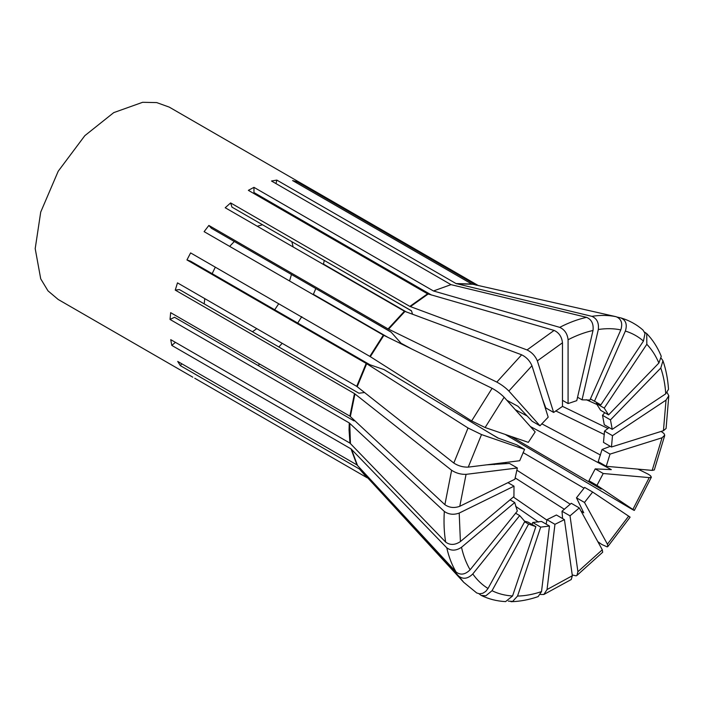 <?xml version="1.0" encoding="UTF-8"?>
<svg xmlns="http://www.w3.org/2000/svg" width="704" height="704" viewBox="0 0 704 704"><rect width="100%" height="100%" fill="white"/><g stroke="black" fill="none" stroke-linecap="round" stroke-linejoin="round"><path stroke-width="1.06" d="M433.462 290.972L559.724 327.351C564.617 329.595 567.406 333.722 568.084 339.733L568.084 403.559L576.761 400.655L593.006 330.484C593.754 323.884 591.606 319.502 586.564 317.337L451 284.645L433.462 290.972L253.959 187.343L248.354 190.344L427.574 293.814L409.851 306.398L527.067 349.941C531.81 352.29 535.242 355.934 537.354 360.87L553.643 412.456L562.478 406.419L562.478 342.795C561.792 336.776 559.002 332.658 554.11 330.422L427.574 293.814M451 284.645L271.498 181.007L276.804 180.083L456.025 283.554L591.879 316.334C596.93 318.516 599.069 322.898 598.321 329.49L582.041 399.828L589.926 400.048L620.814 329.894C622.873 323.268 621.315 318.877 616.132 316.712L471.812 284.038L292.591 180.558L297.114 181.79L476.335 285.261M476.15 285.111L309.91 189.182M326.876 234.714L326.885 235.382L428.886 294.281M324.245 260.515L323.47 264.097L406.516 312.048M315.753 288.649L313.386 294.316L388.318 337.577M301.77 316.659L297.519 323.347M282.19 343.314L278.846 346.984M259.802 364.126L257.99 365.455M194.753 378.242L367.233 477.822M458.77 576.162L463.725 582.322L476.714 592.962L479.635 593.815L482.812 593.261L485.76 591.395L488.022 588.491L524.823 521.453L519.71 515.583L472.789 573.954C467.887 578.811 463.214 579.542 458.77 576.162L359.568 469.102L180.347 365.631L177.716 361.425L356.937 464.895L456.086 572.018C460.539 575.397 465.221 574.658 470.114 569.8L517.326 511.078L514.73 502.533L461.507 547.29C456.078 550.88 451.167 551.056 446.776 547.809L351.014 448.879L171.794 345.409L170.738 339.645L349.958 443.124L445.667 542.098C450.067 545.345 454.986 545.169 460.407 541.57L513.938 496.549L514.008 486.174L459.202 513.075C453.658 515.055 448.703 514.51 444.321 511.438L349.263 422.937L170.042 319.458L170.658 312.664L349.888 416.134L444.884 504.671C449.275 507.742 454.238 508.288 459.774 506.299L514.87 479.248L517.361 467.984L466.066 474.355C460.847 474.522 456.034 473.158 451.625 470.281L354.473 393.571L175.252 290.101L177.487 282.867L356.708 386.338L453.807 463.047C458.234 465.934 463.047 467.289 468.257 467.122L519.71 460.733L524.586 449.363L481.51 434.57L468.037 427.988L366.177 363.405L186.956 259.934L190.608 252.903L370.322 356.673L471.645 420.939L485.118 427.53L528.334 442.367L535.172 431.904L504.134 397.258C500.711 393.8 496.69 390.817 492.096 388.318L383.337 335.113L204.116 231.642L208.868 225.447L388.089 328.918L496.813 382.087C501.415 384.595 505.437 387.578 508.86 391.028L539.994 425.788L548.187 417.155L531.951 365.728C529.83 360.791 526.398 357.148 521.664 354.807L404.43 311.212L225.21 207.742L230.63 202.919L409.851 306.398M478.447 285.63L169.259 107.122L156.702 102.59L142.639 102.3L113.731 112.622L84.823 135.678L58.203 171.239L40.718 212.08L35.2 248.644L40.718 278.837L48.004 290.875L58.203 299.482L192.826 377.203M638.062 469.137L648.34 474.25L650.47 475.693L651.367 477.171L649.229 477.611L603.222 473.502L596.948 485.382L634.33 510.426L651.376 477.18M649.229 477.611L632.922 509.379C635.545 511.192 634.234 510.567 628.998 507.514L505.199 434.421M514.73 502.533L510.048 499.831M175.428 342.355L171.794 345.409M514.008 486.174L507.927 482.662M354.719 420.552L354.015 420.895L174.522 317.266L170.042 319.458M486.772 464.825L509.502 463.443L517.361 467.984M364.593 392.515L358.926 393.219L179.432 289.582L175.252 290.101M412.271 349.29L401.051 343.235L390.896 331.91L211.402 228.272L208.868 225.447M506.845 400.286L517.986 406.287L532.136 421.247L539.994 425.788M412.57 314.292L411.453 310.754L231.95 207.117L230.63 202.919M542.476 399.054L545.785 407.915L553.643 412.456M431.49 295.029L253.959 192.535L253.959 187.343M568.084 403.559L562.478 400.321M519.71 515.583L515.61 513.207M181.817 363.792L180.347 365.631M481.087 595.364C488.638 599.069 496.804 601.154 505.595 601.612L512.556 595.98L535.858 526.645L528.616 524.066L492.034 590.718L485.839 595.795L481.087 595.364L479.01 593.745M528.616 524.066L524.647 521.778M511.016 601.7C519.834 601.489 528.871 599.799 538.129 596.622L541.517 591.598L549.472 526.046L540.716 527.12L517.537 596.068L512.653 601.427L508.306 601.093M540.716 527.12L532.743 522.509L531.978 524.41M543.866 594.484L571.252 579.515L572.343 575.731L564.423 519.622L554.954 524.322L547.043 589.547L543.866 594.484L540.593 594.51M554.954 524.322L546.964 519.702L546.146 524.128M661.126 431.429L663.96 433.479L664.726 435.186L662.05 437.782L610.025 454.106L606.232 466.294L652.168 470.395L654.306 469.946L664.682 435.618M606.232 466.294L598.233 461.674L602.034 449.495L610.025 454.106M600.494 455.057L541.737 423.773M527.199 416.029L515.258 409.675M391.125 332.156L312.514 286.651M617.311 317.108L621.095 317.97C629.262 320.426 636.548 324.438 642.963 330.009L645.005 333.362L643.447 341.07L600.864 404.862L594.95 401.447M620.682 317.865C625.865 320.038 627.422 324.438 625.363 331.056L594.458 401.254L600.864 404.862M644.556 332.121L646.73 333.59L646.826 344.291L604.234 408.1L608.564 414.885L658.882 363.035L661.232 356.444L660.915 355.441C657.36 346.993 652.634 339.706 646.738 333.582M608.564 414.885L600.635 410.309L596.323 403.533L604.234 408.1M661.294 358.362L662.948 360.747L660.792 368.025L610.465 419.892L612.242 429.343L665.755 393.818L668.518 389.294C667.832 378.99 665.975 369.477 662.957 360.747M612.242 429.343L604.287 424.75L602.518 415.307L610.465 419.892M431.2 294.95L322.186 231.924M667.172 392.63L668.8 395.771L666.019 400.136L612.489 435.679L611.468 447.005L663.441 430.698L666.09 428.472L668.8 395.771M611.468 447.005L603.486 442.402L604.516 431.077L612.489 435.679M607.957 428.472L562.478 406.358M411.488 310.886L320.558 258.28M596.948 485.382L588.94 480.753L601.181 489.042L511.122 436.454M607.816 546.594L630.115 517.141L592.645 492.034L584.487 502.454L607.411 544.183L607.816 546.594L607.121 546.876L601.885 544.509L597.837 541.684M584.487 502.454L576.47 497.825L583.757 512.82L581.02 511.078M570.293 504.24L516.78 470.131M506.634 463.663L504.918 462.572M602.677 552.218L602.29 549.789L579.286 507.918L570.02 515.847L577.914 571.718L576.902 575.45L576.11 575.828L572.238 574.974M570.02 515.847L562.012 511.227L562.593 518.566M546.885 520.106L513.374 497.024M257.294 226.266L262.513 224.761M291.852 241.71L293.163 246.972M291.456 274.498L289.555 280.966M278.722 303.776L274.692 309.769M256.775 328.645L252.472 331.751M204.213 303.89L204.758 298.61M212.15 273.662L215.318 267.168M229.662 246.391L234.309 241.498M546.964 519.702L556.415 515.002L564.423 519.622M562.012 511.227L571.278 503.29L579.286 507.918M532.743 522.509L541.482 521.435L549.472 526.046M576.47 497.825L584.637 487.406L592.645 492.034M524.471 521.154L527.894 522.051L535.858 526.645M588.94 480.753L595.214 468.882L603.222 473.502M590.418 398.922L594.458 401.254M577.553 397.232L582.041 399.828M596.895 402.565L596.323 403.533M524.586 449.363L516.727 444.831L497.772 437.958L383.997 369.591L369.961 364.769L190.467 261.14L186.956 259.934M604.771 412.694L602.518 415.307M609.162 427.566L604.516 431.077M610.306 446.336L602.034 449.495M530.367 426.536L611.327 469.63L595.214 468.882M586.23 399.687L597.177 404.58M544.5 405.46L544.949 405.68M555.685 410.89L604.384 434.553M490.081 433.338L498.353 438.17M523.054 452.593L584.065 488.215M493.337 464.006L494.261 464.596M515.108 477.884L564.45 509.344M515.636 506.343L538.446 522.06M312.532 294.237L313.386 294.316M296.63 182.89L297.114 181.79M275.986 183.603L276.804 180.083M586.564 317.337C577.817 319.282 568.867 322.617 559.724 327.351M471.812 284.038L456.025 283.554M359.568 469.102L365.042 475.455M351.014 448.879L356.937 464.895M349.263 422.937L349.043 429.836L349.958 443.124M354.473 393.571L349.888 416.134M366.177 363.405L356.708 386.338M383.337 335.113L369.829 356.382M404.43 311.212L388.089 328.918M456.588 283.782L472.393 284.266M410.37 306.645L428.12 294.052M388.59 329.19L404.95 311.467M370.322 356.673L383.847 335.386M357.192 386.663L366.67 363.704M350.363 416.486L354.957 393.897M463.725 582.322L360.052 469.489M357.421 465.282L351.49 449.249M350.442 443.494L349.738 423.28M470.114 569.8C466.268 563.262 463.399 555.764 461.507 547.29M446.776 547.809C448.818 556.934 451.924 565.004 456.086 572.018M460.407 541.57L459.202 513.075M444.321 511.438C443.643 522.377 444.092 532.594 445.667 542.098M459.774 506.299L466.066 474.355M451.625 470.281L444.884 504.671M468.257 467.122L481.51 434.57M468.037 427.988L453.807 463.047M485.118 427.53L504.134 397.258M492.096 388.318L471.645 420.939M508.86 391.028L531.951 365.728M521.664 354.807L496.813 382.087M537.354 360.87L562.478 342.795M554.11 330.422L527.067 349.941M568.084 339.733C576.576 335.368 584.874 332.288 593.006 330.484M598.321 329.49C606.294 328.293 613.791 328.425 620.814 329.894M616.132 316.712C608.564 315.128 600.477 315.005 591.879 316.334M488.022 588.491C482.117 584.848 477.039 579.999 472.789 573.954M512.556 595.98C505.111 595.54 498.265 593.789 492.034 590.718M541.517 591.598C533.192 594.414 525.202 595.901 517.537 596.068M572.343 575.731L547.043 589.547M662.05 437.782L652.168 470.395M625.363 331.056C632.113 333.124 638.141 336.468 643.447 341.07M646.826 344.291C651.754 349.448 655.776 355.696 658.882 363.035M660.792 368.025C663.458 375.804 665.113 384.402 665.755 393.818M666.019 400.136L663.441 430.698M628.707 516.085L607.411 544.183M602.29 549.789L577.914 571.718M602.686 552.226L576.902 575.45"/></g></svg>
